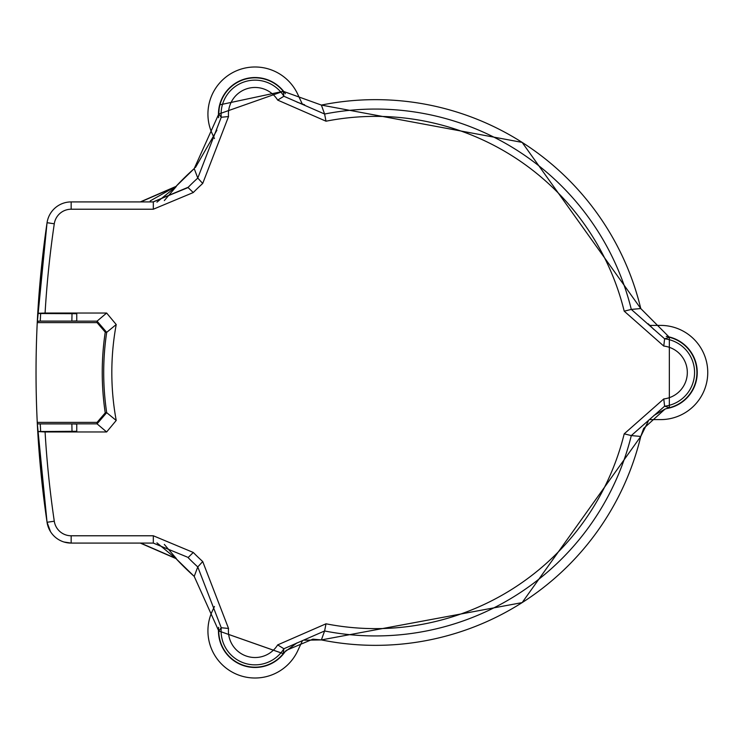 <?xml version="1.0" encoding="UTF-8"?>
<svg xmlns="http://www.w3.org/2000/svg" width="745" height="745" viewBox="0 0 745 745"><rect width="100%" height="100%" fill="white"/><g stroke="black" fill="none" stroke-linecap="round" stroke-linejoin="round"><path stroke-width="1.12" d="M72.014 431.457L71.874 423.914L76.754 424.063L76.754 431.308L37.734 431.541L47.056 522.282A1023.528 1023.528 0 0 1 37.753 431.737L47.056 522.282A24.371 24.371 0 0 0 71.157 543.086A24.371 24.371 0 0 1 47.056 522.282L50.502 531.651M37.734 431.541A1023.528 1023.528 0 0 1 37.25 422.387A1023.528 1023.528 0 0 0 37.734 431.541L45.082 431.96A1016.217 1016.217 0 0 0 54.283 521.211A17.061 17.061 0 0 0 71.157 535.776L153.321 535.776L193.272 552.464A256.131 256.131 0 0 0 202.715 561.544L228.529 628.435A26.615 26.615 0 0 0 277.671 644.9L326.012 623.798A256.131 256.131 0 0 0 624.208 433.832L663.767 398.938A26.615 26.615 0 0 0 663.767 346.062L664.615 338.807L669.345 337.28L669.345 407.72A36.282 36.282 0 0 0 669.345 337.28L640.775 308.56L669.345 337.28L669.345 407.72L665.08 409.042L669.345 407.72L664.615 406.193L631.304 435.583A263.441 263.441 0 0 1 324.606 630.968L283.892 648.746A33.925 33.925 0 0 1 221.246 627.746L218.751 630.959A36.282 36.282 0 0 0 283.268 653.682L283.584 653.3M47.028 222.895L37.25 322.613A1023.528 1023.528 0 0 1 37.734 313.459L47.056 222.718A1023.528 1023.528 0 0 0 37.753 313.263L37.734 313.459A1023.528 1023.528 0 0 0 37.25 422.387L97.055 422.387L105.241 412.879L106.693 412.665L97.055 423.849L37.436 423.849L37.25 422.387M140.498 201.914L175.997 186.399A272.847 272.847 0 0 1 194.212 168.612L197.779 178.064A263.441 263.441 0 0 0 188.075 187.395L153.321 201.914L71.157 201.914A24.371 24.371 0 0 0 47.056 222.718A1023.528 1023.528 0 0 0 37.753 313.263L45.082 313.04A1016.217 1016.217 0 0 1 54.283 223.789A17.061 17.061 0 0 1 71.157 209.224L153.321 209.224L193.272 192.536A256.131 256.131 0 0 1 202.715 183.456L228.529 116.565A26.615 26.615 0 0 1 277.671 100.1L326.012 121.202A256.131 256.131 0 0 1 624.208 311.168L663.767 346.062M297.004 102.121L304.621 104.794M648.262 323.805L653.905 329.523M63.977 542.006L71.157 543.086L153.321 543.086L153.321 535.776M187.368 557.111L153.321 543.086M164.319 544.409L176.342 558.573L140.675 543.086M140.47 543.086L175.997 558.601L140.302 543.086L175.997 558.601L156.934 542.835M71.874 423.914L40.249 423.914L40.658 431.457M54.283 521.211L47.056 522.282A1023.528 1023.528 0 0 1 37.753 431.737A1023.528 1023.528 0 0 0 47.056 522.282L37.306 423.579M277.671 644.9L283.892 648.746L283.268 653.682L286.276 650.366L283.268 653.682L218.751 630.959L194.212 576.388L218.751 630.959L194.212 576.388L175.997 558.601A272.847 272.847 0 0 0 194.212 576.388L197.779 566.936A263.441 263.441 0 0 1 188.075 557.605L193.272 552.464M228.529 628.435L221.246 627.746L197.779 566.936L202.715 561.544M286.276 650.366L312.872 639.154L321.374 639.918A272.847 272.847 0 0 0 640.775 436.44L643.68 428.412L665.08 409.042L653.905 415.477M37.436 423.849L40.249 423.914M37.25 322.613L97.055 322.613L105.241 332.121L106.693 332.335A271.823 271.823 0 0 0 106.693 412.665L116.22 420.45L106.637 431.96L45.082 431.96M97.055 322.613L97.055 321.151L106.693 332.335L116.22 324.55A263.702 263.702 0 0 0 116.22 420.45M116.22 324.55L106.637 313.04L45.082 313.04M37.734 313.459L37.306 321.421L40.249 321.086L40.658 313.543L37.744 313.356M187.405 187.852L153.107 201.914L187.88 187.386L193.272 192.536M164.319 200.591L176.342 186.427L156.934 202.165M219.151 108.668L218.751 114.041A36.282 36.282 0 0 1 283.268 91.318L283.892 96.254A33.925 33.925 0 0 0 221.246 117.254L218.751 114.041L194.212 168.612L175.997 186.399L140.293 201.914L176.342 186.427L140.675 201.914M72.014 313.543L71.874 321.086L76.754 320.937L76.754 313.692L40.658 313.543M71.874 321.086L40.249 321.086M228.529 116.565L221.246 117.254L197.779 178.064L202.715 183.456M284.236 92.464L283.268 91.318L321.374 105.082A272.847 272.847 0 0 1 640.775 308.56L631.304 309.417A263.441 263.441 0 0 0 324.606 114.032L283.892 96.254L277.671 100.1M49.943 223.09L47.056 222.718A24.371 24.371 0 0 1 71.157 201.914L71.157 209.224M663.767 398.938L664.615 406.193A33.925 33.925 0 0 0 664.615 338.807L631.304 309.417L624.208 311.168M302.377 104.188L297.711 94.187A47.103 47.103 0 0 0 235.122 71.399A47.103 47.103 0 0 0 212.344 133.998L214.458 138.533M214.458 606.467L212.344 611.002A47.103 47.103 0 0 0 235.122 673.601A47.103 47.103 0 0 0 297.711 650.813L302.377 640.812M649.612 419.603L660.647 419.603A47.103 47.103 0 0 0 707.75 372.5A47.103 47.103 0 0 0 660.647 325.397L649.612 325.397M666.272 408.623A36.552 36.552 0 0 0 666.272 336.377M218.648 627.318A36.552 36.552 0 0 0 285.382 651.27M285.382 93.73A36.552 36.552 0 0 0 218.648 117.682M326.012 623.798L324.606 630.968L321.374 639.918L312.872 639.163M648.262 421.195L640.775 436.44L631.304 435.583L624.208 433.832M97.055 422.387L97.055 423.849L106.637 431.96M105.241 412.879A273.285 273.285 0 0 1 105.241 332.121M71.157 535.776L71.157 543.086M326.012 121.202L324.606 114.032L321.374 105.082L522.133 142.388L640.775 308.56L522.133 142.388L321.374 105.082L283.268 91.318L219.952 104.803M106.637 313.04L97.055 321.151L37.436 321.151M153.321 201.914L153.321 209.224M47.056 222.718L54.283 223.789M283.268 91.318L218.751 114.041L194.212 168.612L175.997 186.399L150.229 200.88M216.888 130.226L195.451 167.476M218.751 630.959L283.296 653.644M284.73 651.977L297.004 642.879M304.621 640.206L321.374 639.918L522.133 602.612L640.775 436.44L522.133 602.612L321.374 639.918M194.212 576.388L175.997 558.601M640.775 436.44L643.68 428.422"/></g></svg>
